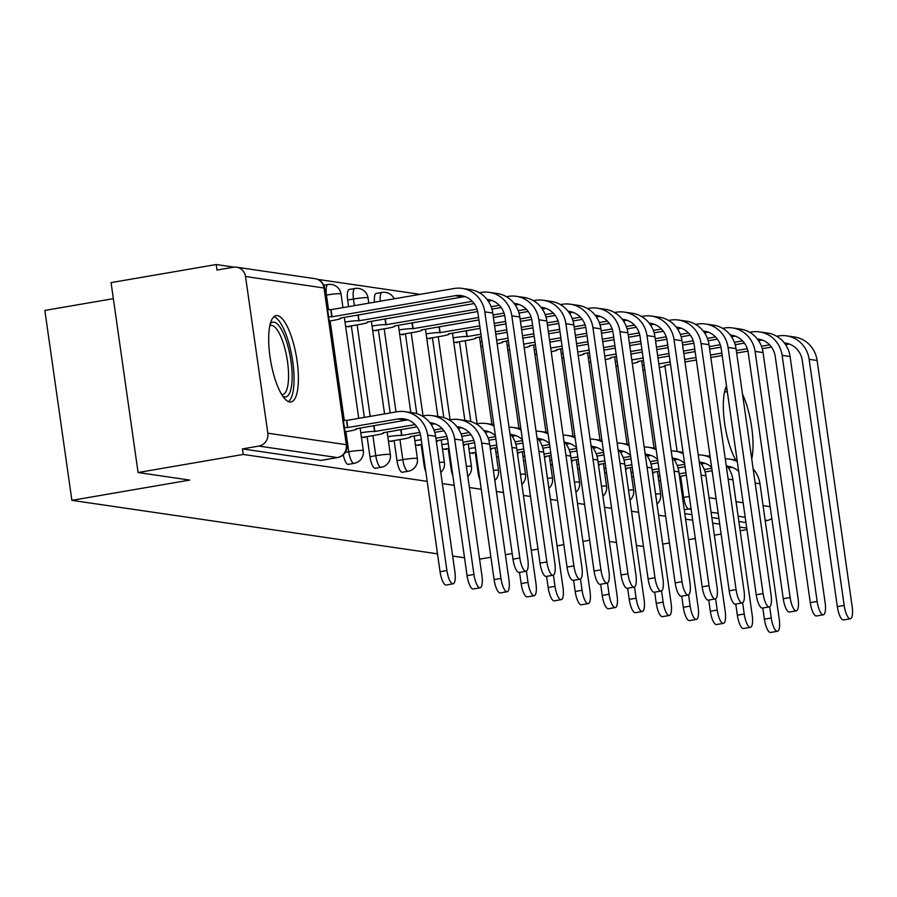<?xml version="1.0" encoding="UTF-8"?>
<svg xmlns="http://www.w3.org/2000/svg" width="897" height="897" viewBox="0 0 897 897"><rect width="100%" height="100%" fill="white"/><g stroke="black" fill="none" stroke-linecap="round" stroke-linejoin="round"><path stroke-width="1.35" d="M475.208 452.424L478.079 472.54A11.235 3.341 80.2 0 0 479.884 479.749M448.186 448.478L451.045 468.582A11.235 3.341 80.2 0 0 452.862 475.791M421.153 444.52L424.012 464.624A11.235 3.341 80.2 0 0 425.828 471.833M394.131 440.562L396.99 460.677A11.235 3.341 80.2 0 0 402.024 472.248A11.235 3.341 80.2 0 0 402.361 472.248A11.235 3.341 80.2 0 0 402.663 472.147M367.097 436.615L369.956 456.719A11.235 3.341 80.2 0 0 375.002 468.301A11.235 3.341 80.2 0 0 375.327 468.301A11.235 3.341 80.2 0 0 375.641 468.189M343.282 454.835A11.235 3.341 80.2 0 0 347.969 464.343A11.235 3.341 80.2 0 0 348.305 464.343A11.235 3.341 80.2 0 0 348.608 464.231M277.386 315.598A43.807 13.04 80.2 0 0 276.108 315.609A43.807 13.04 80.2 0 0 270.333 358.901A43.807 13.04 80.2 0 0 289.686 401.968A43.807 13.04 80.2 0 0 290.964 401.957A43.807 13.04 80.2 0 0 296.739 358.665A43.807 13.04 80.2 0 0 277.386 315.598M726.514 386.002A43.807 13.04 80.2 0 0 735.742 460.049M420.076 294.351L317.583 279.359M234.128 267.149L216.211 264.537L217.007 270.064L233.388 267.25A11.235 10.674 -81.7 0 1 236.584 267.205A11.235 10.674 -81.7 0 1 245.531 276.511L267.833 433.195L346.32 444.688L324.019 287.993L245.531 276.511M113.336 298.656L44.85 310.44L71.883 500.347L189.715 480.086L138.082 472.528L243.244 454.443L427.185 481.353M138.082 472.528L111.06 282.611L216.211 264.537M751.731 458.928A43.807 13.04 80.2 0 0 742.537 394.288M662.681 544.109L669.454 542.943M688.515 539.658L695.287 538.503M714.348 535.217L721.121 534.051M740.182 530.777L746.954 529.611M442.344 483.573L454.218 485.311M469.366 487.531L481.24 489.269M496.4 491.478L503.486 492.52M523.433 495.436L530.508 496.467M550.455 499.394L557.542 500.425M577.489 503.34L584.564 504.383M604.511 507.298L611.597 508.33M631.544 511.256L638.63 512.288M658.566 515.203L665.652 516.246M685.6 519.161L692.686 520.193M712.633 523.119L719.708 524.151M739.655 527.066L746.741 528.109M464.534 557.788L452.66 556.05M437.501 553.841L71.883 500.347M589.665 540.229L582.904 541.396M563.832 544.67L557.071 545.836M537.998 549.11L531.237 550.276M512.165 553.561L505.403 554.716M490.917 557.216L479.57 559.167M643.485 546.464L636.41 545.432M616.463 542.517L609.377 541.474M771.824 518.421A11.235 10.674 98.3 0 1 767.182 520.462L765.141 520.159M765.231 520.798L767.182 520.462M338.023 457.425A11.235 3.341 -99.8 0 1 337.653 457.571A11.235 3.341 -99.8 0 1 337.328 457.571L258.841 446.089L242.459 448.904L243.244 454.443M258.841 446.089A11.235 10.674 -81.7 0 0 267.833 433.195M361.39 437.03L365.023 437.568L364.944 436.985M345.625 326.295L349.269 326.822L349.18 326.25M388.412 440.988L392.056 441.515L391.978 440.943M372.659 330.253L376.292 330.78L376.213 330.197M415.446 444.934L419.09 445.473L419 444.89M399.681 334.2L403.325 334.738L403.246 334.155M442.468 448.892L446.112 449.431L446.033 448.848M426.714 338.158L430.358 338.685L430.268 338.113M469.501 452.85L473.145 453.377L473.055 452.794M453.736 342.116L457.38 342.643L457.302 342.06M470.824 421.579L459.455 341.69M443.791 417.621L432.421 337.743M416.769 413.674L405.399 333.785M390.195 412.945L378.366 329.827M364.361 417.385L351.332 325.88M348.597 306.651L347.655 300.024L353.474 299.026A11.235 3.341 -99.8 0 1 355.033 288.464L349.225 289.462A11.235 3.341 80.2 0 0 347.655 300.024M658.701 480.523L660.472 480.792M496.534 456.797L498.44 457.078M523.556 460.755L525.463 461.036M550.59 464.713L552.496 464.994M577.612 468.66L579.529 468.94M604.645 472.618L606.551 472.898M631.667 476.576L633.585 476.856M380.294 301.201A11.235 3.341 -99.8 0 1 382.066 292.422L376.247 293.42A11.235 3.341 80.2 0 0 374.475 302.199M745.956 522.57L738.87 521.527M718.923 518.612L711.837 517.58M691.89 514.665L684.815 513.622M242.459 448.904L320.947 460.385A11.235 3.341 80.2 0 0 321.272 460.385A11.235 3.341 80.2 0 0 321.586 460.284M480.77 346.063L482.676 346.343M507.803 350.021L509.574 350.279M534.825 353.979L536.731 354.248M561.858 357.925L563.63 358.183M588.881 361.883L590.798 362.164M615.914 365.841L617.685 366.099M642.936 369.788L644.853 370.069M446.908 570.526A12.917 3.846 80.2 0 0 453.086 583.835A12.917 3.846 80.2 0 0 454.88 571.692L435.617 436.312A28.368 26.955 98.3 0 0 413.035 412.833L405.063 411.667A28.368 26.955 98.3 0 1 427.645 435.146L446.908 570.526L440.046 571.703L420.771 436.323A21.057 20.014 -81.7 0 0 404.009 418.899A21.057 20.014 -81.7 0 0 398.01 418.977L347.543 427.566A11.235 1.043 171.9 0 0 344.403 427.555M453.086 583.835L446.213 585.023A12.917 3.846 -99.8 0 1 440.046 571.703M347.801 427.611L346.78 420.413L396.979 411.779A28.368 26.955 98.3 0 1 405.063 411.667M343.372 420.357A11.235 1.043 -8.1 0 1 346.522 420.368L346.78 420.413M345.009 431.805L348.933 431.132A11.235 1.043 171.9 0 0 356.591 429.046A11.235 1.043 171.9 0 0 356.031 428.811L405.971 420.144A21.057 20.014 -81.7 0 1 407.933 419.908M519.834 557.979A12.917 3.846 80.2 0 0 526.012 571.299A12.917 3.846 80.2 0 0 527.806 559.145L492.778 313.031L484.806 311.864L519.834 557.979L512.972 559.167L477.944 313.053A21.057 20.014 -81.7 0 0 461.17 295.618A21.057 20.014 -81.7 0 0 455.171 295.696L331.789 316.832A11.235 1.043 171.9 0 0 328.638 316.82M526.012 571.299L519.139 572.477A12.917 3.846 -99.8 0 1 512.972 559.167M332.047 316.865L331.015 309.667L454.14 288.498A28.368 26.955 98.3 0 1 462.224 288.397A28.368 26.955 98.3 0 1 484.806 311.864M327.618 309.622A11.235 1.043 -8.1 0 1 330.758 309.633L331.015 309.667M329.244 321.07L333.168 320.397A11.235 1.043 171.9 0 0 340.826 318.312A11.235 1.043 171.9 0 0 340.277 318.076L463.144 296.862L455.171 295.696M462.224 288.397L470.196 289.563A28.368 26.955 98.3 0 1 492.778 313.031M465.095 296.627A21.057 20.014 -81.7 0 0 463.144 296.862M473.941 574.472A12.917 3.846 80.2 0 0 480.119 587.793A12.917 3.846 80.2 0 0 481.913 575.639L462.65 440.27A28.368 26.955 98.3 0 0 440.068 416.791L432.096 415.625A28.368 26.955 98.3 0 1 454.678 439.104L473.941 574.472L467.068 575.661L447.805 440.281A21.057 20.014 -81.7 0 0 431.042 422.846A21.057 20.014 -81.7 0 0 429.876 422.711M480.119 587.793L473.246 588.97A12.917 3.846 -99.8 0 1 467.068 575.661M415.12 424.629L374.576 431.524A11.235 1.043 171.9 0 0 360.785 432.791M374.834 431.558L373.993 425.638M422.218 416.04L424.012 415.726A28.368 26.955 98.3 0 1 432.096 415.625M363.162 437.288L375.955 435.09A11.235 1.043 171.9 0 0 383.613 433.004A11.235 1.043 171.9 0 0 383.064 432.769L416.982 426.849M434.955 423.855A21.057 20.014 -81.7 0 0 433.004 424.09L431.109 424.416M500.975 578.43A12.917 3.846 80.2 0 0 507.141 591.74A12.917 3.846 80.2 0 0 508.935 579.597L489.672 444.217A28.368 26.955 98.3 0 0 467.09 420.749L459.118 419.583A28.368 26.955 98.3 0 1 481.7 443.051L500.975 578.43L494.101 579.608L474.838 444.239A21.057 20.014 -81.7 0 0 458.064 426.804A21.057 20.014 -81.7 0 0 456.898 426.669M507.141 591.74L500.279 592.928A12.917 3.846 -99.8 0 1 494.101 579.608M419.841 432.421L401.598 435.471A11.235 1.043 171.9 0 0 387.807 436.749M401.867 435.516L401.015 429.596M449.24 419.987L451.034 419.684A28.368 26.955 98.3 0 1 459.118 419.583M390.184 441.246L402.988 439.048A11.235 1.043 171.9 0 0 410.647 436.951A11.235 1.043 171.9 0 0 410.097 436.716L420.514 434.843M461.989 427.813A21.057 20.014 -81.7 0 0 460.038 428.048L458.132 428.374M444.004 430.807L434.776 432.388M442.143 428.587L433.98 429.988M270.289 323.828A37.909 11.291 -99.8 0 1 284.842 336.767A37.909 11.291 -99.8 0 1 292.097 379.678A37.909 11.291 -99.8 0 1 282.734 396.16M281.725 394.59A35.106 10.45 80.2 0 0 282.611 394.557A35.106 10.45 80.2 0 0 288.509 378.635A35.106 10.45 80.2 0 0 283.104 342.564A35.106 10.45 80.2 0 0 270.715 325.364A35.106 10.45 80.2 0 0 269.862 325.645M288.475 401.632A43.527 12.962 80.2 0 0 293.992 382.671A43.527 12.962 80.2 0 0 273.877 316.753M724.933 390.341A37.909 11.291 -99.8 0 1 726.918 388.816M727.389 392.157A35.106 10.45 80.2 0 0 725.348 391.877A35.106 10.45 80.2 0 0 724.507 392.157M747.806 431.3A43.527 12.962 80.2 0 0 746.853 424.662M546.867 561.937A12.917 3.846 80.2 0 0 553.034 575.246A12.917 3.846 80.2 0 0 554.839 563.103L519.812 316.989L511.839 315.822L546.867 561.937L539.994 563.114L504.966 317A21.057 20.014 -81.7 0 0 488.203 299.576A21.057 20.014 -81.7 0 0 487.037 299.441M553.034 575.246L546.172 576.435A12.917 3.846 -99.8 0 1 539.994 563.114M472.282 301.358L358.811 320.79A11.235 1.043 171.9 0 0 345.02 322.057M359.069 320.823L358.228 314.903M347.397 326.553L360.202 324.355A11.235 1.043 171.9 0 0 367.86 322.258A11.235 1.043 171.9 0 0 367.299 322.023L474.143 303.567M492.128 300.585A21.057 20.014 -81.7 0 0 490.166 300.82L488.271 301.145M479.379 292.758L481.173 292.456A28.368 26.955 98.3 0 1 489.257 292.344A28.368 26.955 98.3 0 1 511.839 315.822M489.257 292.344L497.23 293.51A28.368 26.955 98.3 0 1 519.812 316.989M573.889 565.895A12.917 3.846 80.2 0 0 580.067 579.204A12.917 3.846 80.2 0 0 581.861 567.061L546.834 320.947L538.862 319.781L573.889 565.895L567.027 567.072L531.999 320.958A21.057 20.014 -81.7 0 0 515.226 303.522A21.057 20.014 -81.7 0 0 514.059 303.388M580.067 579.204L573.194 580.381A12.917 3.846 -99.8 0 1 567.027 567.072M477.013 309.14L385.845 324.736A11.235 1.043 171.9 0 0 372.053 326.003M386.102 324.781L385.262 318.861M374.43 330.511L387.224 328.302A11.235 1.043 171.9 0 0 394.882 326.216A11.235 1.043 171.9 0 0 394.332 325.981L477.675 311.562M519.15 304.532A21.057 20.014 -81.7 0 0 517.199 304.767L515.293 305.092M501.165 307.525L491.948 309.117M499.315 305.305L491.141 306.718M506.401 296.716L508.207 296.402A28.368 26.955 98.3 0 1 516.291 296.302A28.368 26.955 98.3 0 1 538.862 319.781M516.291 296.302L524.252 297.468A28.368 26.955 98.3 0 1 546.834 320.947M526.404 571.154L527.997 582.388A12.917 3.846 80.2 0 0 534.175 595.698A12.917 3.846 80.2 0 0 535.969 583.555L516.706 448.175A28.368 26.955 98.3 0 0 509.9 433.307M534.175 595.698L527.301 596.886A12.917 3.846 -99.8 0 1 521.135 583.566L519.542 572.409M476.273 423.945L478.067 423.642A28.368 26.955 98.3 0 1 486.152 423.53A28.368 26.955 98.3 0 1 494.023 426.019M417.217 445.204L421.926 444.385M436.368 441.593A11.235 1.043 171.9 0 0 437.669 440.909A11.235 1.043 171.9 0 0 437.119 440.674L447.536 438.801M489.022 431.771A21.057 20.014 -81.7 0 0 487.06 432.006L485.165 432.332M471.037 434.753L461.809 436.346M469.176 432.545L461.013 433.946M446.874 436.379L435.897 438.263M421.265 439.788A11.235 1.043 171.9 0 0 414.84 440.696M495.391 435.707A21.057 20.014 -81.7 0 0 485.098 430.762A21.057 20.014 -81.7 0 0 483.932 430.627M553.427 575.112L555.03 586.335A12.917 3.846 80.2 0 0 561.197 599.656A12.917 3.846 80.2 0 0 563.002 587.501L543.728 452.133A28.368 26.955 98.3 0 0 536.922 437.254M561.197 599.656L554.335 600.833A12.917 3.846 -99.8 0 1 548.157 587.524L546.565 576.367M444.25 449.15L448.949 448.343M463.401 445.551A11.235 1.043 171.9 0 0 464.702 444.867A11.235 1.043 171.9 0 0 464.153 444.632L474.569 442.748M516.044 435.718A21.057 20.014 -81.7 0 0 514.093 435.953L512.187 436.278M495.873 439.093L488.843 440.304M495.525 436.615L488.035 437.904M473.908 440.326L462.919 442.221M448.298 443.746A11.235 1.043 171.9 0 0 441.873 444.654M522.424 439.665A21.057 20.014 -81.7 0 0 512.12 434.709A21.057 20.014 -81.7 0 0 510.954 434.574M509.025 427.219A28.368 26.955 98.3 0 1 513.185 427.488A28.368 26.955 98.3 0 1 521.045 429.977M580.46 579.058L582.052 590.293A12.917 3.846 80.2 0 0 588.23 603.603A12.917 3.846 80.2 0 0 590.024 591.459L570.761 456.08A28.368 26.955 98.3 0 0 563.955 441.212M588.23 603.603L581.357 604.791A12.917 3.846 -99.8 0 1 575.19 591.471L573.598 580.314M471.273 453.108L475.982 452.301M490.424 449.509A11.235 1.043 171.9 0 0 491.735 448.814A11.235 1.043 171.9 0 0 491.175 448.578L497.073 447.48M543.077 439.676A21.057 20.014 -81.7 0 0 541.115 439.911L539.22 440.236M522.906 443.04L515.865 444.25M522.559 440.562L515.069 441.851M496.725 445.013L489.953 446.168M475.332 447.704A11.235 1.043 171.9 0 0 468.896 448.612M549.457 443.611A21.057 20.014 -81.7 0 0 539.153 438.667A21.057 20.014 -81.7 0 0 537.987 438.532M536.058 431.177A28.368 26.955 98.3 0 1 540.207 431.446A28.368 26.955 98.3 0 1 548.078 433.935M600.923 569.842A12.917 3.846 80.2 0 0 607.101 583.162A12.917 3.846 80.2 0 0 608.895 571.008L573.867 324.893L565.895 323.727L600.923 569.842L594.049 571.03L559.022 324.916A21.057 20.014 -81.7 0 0 542.259 307.48A21.057 20.014 -81.7 0 0 541.093 307.346M607.101 583.162L600.228 584.339A12.917 3.846 -99.8 0 1 594.049 571.03M478.572 317.482L412.867 328.694A11.235 1.043 171.9 0 0 399.075 329.961M413.136 328.728L412.284 322.808M401.452 334.458L414.257 332.26A11.235 1.043 171.9 0 0 421.915 330.174A11.235 1.043 171.9 0 0 421.355 329.939L478.92 319.949M546.183 308.49A21.057 20.014 -81.7 0 0 544.221 308.725L542.326 309.05M528.198 311.483L518.971 313.064M504.708 315.52L493.406 317.46M526.337 309.263L518.174 310.665M504.036 313.098L493.058 314.982M533.435 300.663L535.229 300.36A28.368 26.955 98.3 0 1 543.313 300.26A28.368 26.955 98.3 0 1 565.895 323.727M543.313 300.26L551.285 301.426A28.368 26.955 98.3 0 1 573.867 324.893M627.956 573.8A12.917 3.846 80.2 0 0 634.123 587.109A12.917 3.846 80.2 0 0 635.917 574.966L600.889 328.851L592.928 327.685L627.956 573.8L621.083 574.977L586.055 328.863A21.057 20.014 -81.7 0 0 569.292 311.438A21.057 20.014 -81.7 0 0 568.126 311.304M634.123 587.109L627.261 588.297A12.917 3.846 -99.8 0 1 621.083 574.977M479.76 325.88L439.9 332.652A11.235 1.043 171.9 0 0 426.109 333.919M440.158 332.686L439.317 326.766M428.486 338.416L441.29 336.218A11.235 1.043 171.9 0 0 448.937 334.121A11.235 1.043 171.9 0 0 448.388 333.886L480.119 328.347M573.205 312.448A21.057 20.014 -81.7 0 0 571.254 312.683L569.348 313.008M555.221 315.43L546.004 317.022M531.73 319.478L520.439 321.418M505.953 323.907L494.606 325.858M553.371 313.221L545.197 314.623M531.069 317.056L520.081 318.94M505.594 321.429L494.247 323.38M560.468 304.621L562.262 304.318A28.368 26.955 98.3 0 1 570.346 304.206A28.368 26.955 98.3 0 1 592.928 327.685M570.346 304.206L578.318 305.372A28.368 26.955 98.3 0 1 600.889 328.851M654.978 577.758A12.917 3.846 80.2 0 0 661.156 591.067A12.917 3.846 80.2 0 0 662.95 578.913L627.922 332.809L619.95 331.643L654.978 577.758L648.105 578.935L613.088 332.821A21.057 20.014 -81.7 0 0 596.314 315.385A21.057 20.014 -81.7 0 0 595.148 315.251M661.156 591.067L654.283 592.244A12.917 3.846 -99.8 0 1 648.105 578.935M480.96 334.267L466.922 336.599A11.235 1.043 171.9 0 0 453.142 337.866M467.191 336.644L466.35 330.724M455.519 342.374L468.312 340.165A11.235 1.043 171.9 0 0 475.971 338.079A11.235 1.043 171.9 0 0 475.421 337.844L481.308 336.745M600.239 316.394A21.057 20.014 -81.7 0 0 598.277 316.63L596.382 316.955M582.254 319.388L573.026 320.969M558.764 323.425L547.462 325.376M532.975 327.865L521.628 329.816M507.141 332.305L495.794 334.256M580.393 317.168L572.23 318.581M558.091 321.003L547.114 322.898M532.627 325.387L521.28 327.338M506.794 329.827L495.447 331.778M587.49 308.579L589.284 308.265A28.368 26.955 98.3 0 1 597.368 308.164A28.368 26.955 98.3 0 1 619.95 331.643M597.368 308.164L605.34 309.33A28.368 26.955 98.3 0 1 627.922 332.809M607.482 583.016L609.085 594.251A12.917 3.846 80.2 0 0 615.264 607.561A12.917 3.846 80.2 0 0 617.058 595.417L597.783 460.038A28.368 26.955 98.3 0 0 590.977 445.17M615.264 607.561L608.39 608.738A12.917 3.846 -99.8 0 1 602.212 595.429L600.631 584.272M517.457 453.456A11.235 1.043 171.9 0 0 518.758 452.772A11.235 1.043 171.9 0 0 518.208 452.537L524.106 451.438M570.1 443.634A21.057 20.014 -81.7 0 0 568.149 443.869L566.242 444.194M549.939 446.998L542.898 448.208M549.581 444.52L542.091 445.809M523.747 448.96L516.975 450.126M497.757 452.267A11.235 1.043 171.9 0 0 495.929 452.559M576.479 447.569A21.057 20.014 -81.7 0 0 566.186 442.625A21.057 20.014 -81.7 0 0 565.02 442.49M563.092 435.135A28.368 26.955 98.3 0 1 567.24 435.393A28.368 26.955 98.3 0 1 575.1 437.882M682.012 581.704A12.917 3.846 80.2 0 0 688.178 595.025A12.917 3.846 80.2 0 0 689.984 582.871L654.956 336.756L646.984 335.59L682.012 581.704L675.138 582.893L640.11 336.779A21.057 20.014 -81.7 0 0 623.348 319.343A21.057 20.014 -81.7 0 0 622.182 319.209M688.178 595.025L681.316 596.202A12.917 3.846 -99.8 0 1 675.138 582.893M497.162 343.798A11.235 1.043 171.9 0 0 503.004 342.037A11.235 1.043 171.9 0 0 502.443 341.802L508.341 340.703M627.272 320.352A21.057 20.014 -81.7 0 0 625.31 320.588L623.415 320.913M609.287 323.346L600.059 324.927M585.786 327.383L574.495 329.322M560.008 331.812L548.661 333.762M534.175 336.263L522.828 338.214M607.426 321.126L599.263 322.528M585.124 324.961L574.147 326.844M559.661 329.345L548.314 331.296M533.827 333.785L522.48 335.736M507.994 338.225L496.646 340.176M481.992 341.533A11.235 1.043 171.9 0 0 480.164 341.824M614.523 312.526L616.317 312.223A28.368 26.955 98.3 0 1 624.402 312.122A28.368 26.955 98.3 0 1 646.984 335.59M624.402 312.122L632.374 313.288A28.368 26.955 98.3 0 1 654.956 336.756M634.515 586.974L636.119 598.198A12.917 3.846 80.2 0 0 642.286 611.519A12.917 3.846 80.2 0 0 644.08 599.364L624.817 463.996A28.368 26.955 98.3 0 0 618.011 449.117M642.286 611.519L635.424 612.696A12.917 3.846 -99.8 0 1 629.246 599.387L627.653 588.23M544.479 457.414A11.235 1.043 171.9 0 0 545.791 456.719A11.235 1.043 171.9 0 0 545.23 456.495L551.128 455.396M597.133 447.581A21.057 20.014 -81.7 0 0 595.171 447.816L593.276 448.141M576.962 450.956L569.92 452.155M576.614 448.478L569.124 449.767M550.78 452.918L544.008 454.084M524.779 456.225A11.235 1.043 171.9 0 0 522.951 456.517M603.513 451.527A21.057 20.014 -81.7 0 0 593.209 446.571A21.057 20.014 -81.7 0 0 592.042 446.437M590.114 439.082A28.368 26.955 98.3 0 1 594.263 439.351A28.368 26.955 98.3 0 1 602.134 441.84M709.034 585.663A12.917 3.846 80.2 0 0 715.212 598.972A12.917 3.846 80.2 0 0 717.006 586.829L681.978 340.714L674.006 339.548L709.034 585.663L702.172 586.84L667.144 340.725A21.057 20.014 -81.7 0 0 650.37 323.301A21.057 20.014 -81.7 0 0 649.204 323.167M715.212 598.972L708.338 600.16A12.917 3.846 -99.8 0 1 702.172 586.84M524.184 347.744A11.235 1.043 171.9 0 0 530.026 345.984A11.235 1.043 171.9 0 0 529.477 345.749L535.374 344.661M654.294 324.31A21.057 20.014 -81.7 0 0 652.343 324.546L650.437 324.871M636.309 327.293L627.093 328.885M612.819 331.341L601.528 333.28M587.042 335.77L575.695 337.721M561.208 340.21L549.861 342.161M634.448 325.084L626.285 326.486M612.158 328.919L601.169 330.802M586.683 333.292L575.336 335.243M560.849 337.743L549.502 339.694M535.016 342.183L523.669 344.134M509.025 345.491A11.235 1.043 171.9 0 0 507.197 345.782M641.546 316.484L643.34 316.181A28.368 26.955 98.3 0 1 651.435 316.069A28.368 26.955 98.3 0 1 674.006 339.548M651.435 316.069L659.396 317.235A28.368 26.955 98.3 0 1 681.978 340.714M661.549 590.921L663.141 602.156A12.917 3.846 80.2 0 0 669.319 615.465A12.917 3.846 80.2 0 0 671.113 603.322L651.85 467.942A28.368 26.955 98.3 0 0 645.044 453.075M669.319 615.465L662.446 616.654A12.917 3.846 -99.8 0 1 656.268 603.333L654.687 592.177M571.512 461.372A11.235 1.043 171.9 0 0 572.813 460.677A11.235 1.043 171.9 0 0 572.264 460.441L578.161 459.342M624.166 451.539A21.057 20.014 -81.7 0 0 622.204 451.774L620.309 452.099M603.995 454.902L596.953 456.113M603.636 452.424L596.157 453.714M577.803 456.876L571.041 458.031M551.812 460.172A11.235 1.043 171.9 0 0 549.984 460.475M630.535 455.474A21.057 20.014 -81.7 0 0 620.242 450.529A21.057 20.014 -81.7 0 0 619.076 450.395M617.147 443.04A28.368 26.955 98.3 0 1 621.296 443.309A28.368 26.955 98.3 0 1 629.167 445.798M736.067 589.609A12.917 3.846 80.2 0 0 742.245 602.93A12.917 3.846 80.2 0 0 744.039 590.775L709.011 344.672L701.039 343.506L736.067 589.609L729.194 590.798L694.166 344.683A21.057 20.014 -81.7 0 0 677.403 327.248A21.057 20.014 -81.7 0 0 676.237 327.113M742.245 602.93L735.372 604.107A12.917 3.846 -99.8 0 1 729.194 590.798M551.218 351.702A11.235 1.043 171.9 0 0 557.059 349.942A11.235 1.043 171.9 0 0 556.499 349.707L562.397 348.608M681.328 328.257A21.057 20.014 -81.7 0 0 679.365 328.493L677.47 328.818M663.343 331.251L654.115 332.832M639.853 335.287L628.55 337.238M614.064 339.728L602.717 341.679M588.23 344.168L576.883 346.119M661.481 329.031L653.319 330.444M639.18 332.865L628.203 334.76M613.716 337.25L602.369 339.201M587.883 341.69L576.536 343.641M562.049 346.13L550.702 348.081M536.047 349.438A11.235 1.043 171.9 0 0 534.22 349.729M668.579 320.442L670.373 320.128A28.368 26.955 98.3 0 1 678.457 320.027A28.368 26.955 98.3 0 1 701.039 343.506M678.457 320.027L686.429 321.193A28.368 26.955 98.3 0 1 709.011 344.672M688.571 594.879L690.174 606.114A12.917 3.846 80.2 0 0 696.341 619.423A12.917 3.846 80.2 0 0 698.146 607.28L678.872 471.9A28.368 26.955 98.3 0 0 672.066 457.033M696.341 619.423L689.479 620.601A12.917 3.846 -99.8 0 1 683.301 607.291L681.709 596.135M598.546 465.319A11.235 1.043 171.9 0 0 599.846 464.635A11.235 1.043 171.9 0 0 599.297 464.399L605.183 463.3M651.188 455.497A21.057 20.014 -81.7 0 0 649.237 455.732L647.331 456.057M631.017 458.86L623.987 460.071M630.669 456.382L623.18 457.672M604.836 460.823L598.064 461.989M578.834 464.13A11.235 1.043 171.9 0 0 577.018 464.422M657.568 459.432A21.057 20.014 -81.7 0 0 647.264 454.487A21.057 20.014 -81.7 0 0 646.098 454.353M644.169 446.998A28.368 26.955 98.3 0 1 648.329 447.255A28.368 26.955 98.3 0 1 656.189 449.745M763.089 593.567A12.917 3.846 80.2 0 0 769.267 606.888A12.917 3.846 80.2 0 0 771.061 594.733L736.033 348.619L728.072 347.453L763.089 593.567L756.227 594.756L721.199 348.641A21.057 20.014 -81.7 0 0 704.425 331.206A21.057 20.014 -81.7 0 0 703.259 331.071M769.267 606.888L762.394 608.065A12.917 3.846 -99.8 0 1 756.227 594.756M578.24 355.661A11.235 1.043 171.9 0 0 584.082 353.9A11.235 1.043 171.9 0 0 583.532 353.665L589.43 352.566M708.35 332.215A21.057 20.014 -81.7 0 0 706.399 332.451L704.493 332.776M690.365 335.209L681.148 336.79M666.875 339.245L655.584 341.185M641.097 343.674L629.75 345.625M615.264 348.126L603.916 350.077M688.515 332.989L680.341 334.39M666.213 336.824L655.225 338.707M640.738 341.208L629.391 343.159M614.905 345.648L603.558 347.599M589.071 350.088L577.724 352.039M563.081 353.396A11.235 1.043 171.9 0 0 561.253 353.687M695.612 324.389L697.406 324.086A28.368 26.955 98.3 0 1 705.491 323.985A28.368 26.955 98.3 0 1 728.072 347.453M705.491 323.985L713.463 325.151A28.368 26.955 98.3 0 1 736.033 348.619M715.604 598.837L717.196 610.061A12.917 3.846 80.2 0 0 723.374 623.381A12.917 3.846 80.2 0 0 725.168 611.227L705.905 475.858A28.368 26.955 98.3 0 0 699.099 460.98M723.374 623.381L716.501 624.559A12.917 3.846 -99.8 0 1 710.334 611.249L708.742 600.093M625.568 469.277A11.235 1.043 171.9 0 0 626.868 468.582A11.235 1.043 171.9 0 0 626.319 468.357L632.217 467.259M678.222 459.443A21.057 20.014 -81.7 0 0 676.26 459.679L674.365 460.004M658.05 462.818L651.009 464.018M657.692 460.34L650.213 461.63M631.858 464.781L625.097 465.947M605.867 468.088A11.235 1.043 171.9 0 0 604.04 468.38M684.602 463.379A21.057 20.014 -81.7 0 0 674.297 458.434A21.057 20.014 -81.7 0 0 673.131 458.3M671.203 450.944A28.368 26.955 98.3 0 1 675.351 451.213A28.368 26.955 98.3 0 1 683.222 453.703M790.122 597.525A12.917 3.846 80.2 0 0 796.301 610.835A12.917 3.846 80.2 0 0 798.095 598.691L763.067 352.577L755.095 351.411L790.122 597.525L783.249 598.703L748.221 352.588A21.057 20.014 -81.7 0 0 731.459 335.164A21.057 20.014 -81.7 0 0 730.293 335.03M796.301 610.835L789.427 612.023A12.917 3.846 -99.8 0 1 783.249 598.703M605.273 359.607A11.235 1.043 171.9 0 0 611.115 357.847A11.235 1.043 171.9 0 0 610.565 357.611L616.452 356.524M735.383 336.173A21.057 20.014 -81.7 0 0 733.421 336.397L731.526 336.734M717.398 339.156L708.17 340.748M693.908 343.203L682.606 345.143M668.119 347.632L656.772 349.583M642.286 352.073L630.939 354.023M715.537 336.947L707.374 338.348M693.235 340.782L682.258 342.665M667.772 345.154L656.425 347.105M641.938 349.595L630.591 351.557M616.104 354.046L604.757 355.997M590.103 357.342A11.235 1.043 171.9 0 0 588.286 357.645M722.634 328.347L724.428 328.044A28.368 26.955 98.3 0 1 732.513 327.932A28.368 26.955 98.3 0 1 755.095 351.411M732.513 327.932L740.485 329.098A28.368 26.955 98.3 0 1 763.067 352.577M742.626 602.784L744.23 614.019A12.917 3.846 80.2 0 0 750.408 627.328A12.917 3.846 80.2 0 0 752.202 615.185L732.927 479.805A28.368 26.955 98.3 0 0 726.122 464.938M750.408 627.328L743.535 628.517A12.917 3.846 -99.8 0 1 737.356 615.196L735.775 604.04M652.601 473.235A11.235 1.043 171.9 0 0 653.902 472.54A11.235 1.043 171.9 0 0 653.352 472.304L659.239 471.205M705.244 463.401A21.057 20.014 -81.7 0 0 703.293 463.637L701.387 463.962M685.073 466.765L678.042 467.976M684.725 464.287L677.235 465.577M658.891 468.739L652.119 469.893M632.901 472.035A11.235 1.043 171.9 0 0 631.073 472.338M711.624 467.337A21.057 20.014 -81.7 0 0 701.319 462.392A21.057 20.014 -81.7 0 0 700.153 462.258M698.236 454.902A28.368 26.955 98.3 0 1 702.385 455.171A28.368 26.955 98.3 0 1 710.245 457.661M817.156 601.472A12.917 3.846 80.2 0 0 823.323 614.793A12.917 3.846 80.2 0 0 825.117 602.638L790.089 356.535L782.128 355.369L817.156 601.472L810.283 602.661L775.255 356.546A21.057 20.014 -81.7 0 0 758.492 339.111A21.057 20.014 -81.7 0 0 757.326 338.976M823.323 614.793L816.461 615.97A12.917 3.846 -99.8 0 1 810.283 602.661M632.295 363.565A11.235 1.043 171.9 0 0 638.137 361.805A11.235 1.043 171.9 0 0 637.588 361.569L643.485 360.471M762.405 340.12A21.057 20.014 -81.7 0 0 760.454 340.355L758.559 340.681M744.432 343.114L735.204 344.695M720.93 347.15L709.639 349.101M695.153 351.59L683.806 353.541M669.319 356.031L657.972 357.981M742.57 340.894L734.396 342.306M720.269 344.728L709.292 346.623M694.794 349.112L683.458 351.063M668.96 353.553L657.624 355.504M643.127 357.993L631.791 359.944M617.136 361.3A11.235 1.043 171.9 0 0 615.308 361.592M749.668 332.305L751.462 331.991A28.368 26.955 98.3 0 1 759.546 331.89A28.368 26.955 98.3 0 1 782.128 355.369M759.546 331.89L767.518 333.056A28.368 26.955 98.3 0 1 790.089 356.535M769.66 606.742L771.252 617.977A12.917 3.846 80.2 0 0 777.43 631.286A12.917 3.846 80.2 0 0 779.224 619.143L759.961 483.763A28.368 26.955 98.3 0 0 753.155 468.896M777.43 631.286L770.557 632.463A12.917 3.846 -99.8 0 1 764.39 619.154L762.798 607.998M679.623 477.182A11.235 1.043 171.9 0 0 680.935 476.498A11.235 1.043 171.9 0 0 680.375 476.262L686.272 475.163M732.277 467.359A21.057 20.014 -81.7 0 0 730.315 467.584L728.42 467.92M712.106 470.723L705.064 471.934M711.758 468.245L704.268 469.535M685.925 472.685L679.152 473.851M659.923 475.993A11.235 1.043 171.9 0 0 658.095 476.285M738.657 471.295A21.057 20.014 -81.7 0 0 728.353 466.35A21.057 20.014 -81.7 0 0 727.187 466.216M725.258 458.86A28.368 26.955 98.3 0 1 729.407 459.118A28.368 26.955 98.3 0 1 737.278 461.607M844.178 605.43A12.917 3.846 80.2 0 0 850.356 618.751A12.917 3.846 80.2 0 0 852.15 606.596L817.122 360.482L809.15 359.316L844.178 605.43L837.316 606.607L802.288 360.504A21.057 20.014 -81.7 0 0 785.514 343.069A21.057 20.014 -81.7 0 0 784.348 342.934M850.356 618.751L843.483 619.928A12.917 3.846 -99.8 0 1 837.316 606.607M659.329 367.523A11.235 1.043 171.9 0 0 665.17 365.763A11.235 1.043 171.9 0 0 664.621 365.528L670.508 364.429M789.438 344.078A21.057 20.014 -81.7 0 0 787.488 344.313L785.581 344.639M771.454 347.072L762.226 348.653M747.963 351.108L736.672 353.048M722.175 355.537L710.839 357.488M696.341 359.989L685.005 361.94M769.592 344.852L761.43 346.253M747.291 348.686L736.314 350.57M721.827 353.07L710.48 355.021M695.994 357.511L684.646 359.462M670.16 361.951L658.813 363.902M644.169 365.258A11.235 1.043 171.9 0 0 642.342 365.55M776.69 336.252L778.484 335.949A28.368 26.955 98.3 0 1 786.568 335.848A28.368 26.955 98.3 0 1 809.15 359.316M786.568 335.848L794.54 337.014A28.368 26.955 98.3 0 1 817.122 360.482M478.079 472.54L478.841 472.405M451.045 468.582L451.819 468.447M424.012 464.624L424.786 464.5M402.361 472.248L408.169 471.25A11.235 3.341 -99.8 0 1 407.843 471.25A11.235 3.341 -99.8 0 1 402.798 459.668L399.939 439.564M396.99 460.677L402.798 459.668A11.235 1.043 -8.1 0 1 416.836 458.367A11.235 1.043 171.9 0 1 417.385 458.602L414.167 435.931M375.327 468.301L381.147 467.292A11.235 3.341 -99.8 0 1 380.81 467.303A11.235 3.341 -99.8 0 1 375.776 455.721L372.905 435.617M369.956 456.719L375.776 455.721A11.235 1.043 -8.1 0 1 389.803 454.409A11.235 1.043 171.9 0 1 390.363 454.644L387.134 431.984M348.305 464.343L354.113 463.345A11.235 3.341 -99.8 0 1 353.788 463.345A11.235 3.341 -99.8 0 1 348.742 451.763L345.883 431.659M345.334 452.346L348.742 451.763A11.235 1.043 -8.1 0 1 362.78 450.451A11.235 1.043 171.9 0 1 363.33 450.686L360.101 428.026M682.527 497.588L683.66 497.398L680.722 476.744M677.123 451.471L664.957 366.01M709.022 497.745L716.098 498.777M736.045 501.703L743.131 502.735M763.078 505.65L770.153 506.693M477.092 423.81L465.263 340.692M450.07 419.852L438.241 336.734M423.036 415.894L411.207 332.787M396.003 411.947L384.174 328.829M370.169 416.387L357.152 324.871M354.416 305.653L353.474 299.026A11.235 1.043 171.9 0 1 367.501 297.714A11.235 1.043 171.9 0 1 368.062 297.95A11.235 11.235 0 0 0 355.033 288.464M344.269 420.323L330.118 320.924M328.504 309.577L326.441 295.068A11.235 3.341 -99.8 0 1 327.999 284.506L323.716 285.246M325.566 295.225L326.441 295.068A11.235 1.043 171.9 0 1 340.479 293.756A11.235 1.043 171.9 0 1 341.028 293.992A11.235 11.235 0 0 0 327.999 284.506M441.189 439.889L444.419 462.549A11.235 1.043 171.9 0 0 443.858 462.314A11.235 1.043 -8.1 0 0 439.328 462.404M468.223 443.847L471.441 466.507A11.235 1.043 171.9 0 0 470.891 466.272A11.235 1.043 -8.1 0 0 466.362 466.362M495.245 447.794L498.474 470.465A11.235 1.043 171.9 0 0 497.925 470.23A11.235 1.043 -8.1 0 0 493.384 470.308M522.278 451.752L525.507 474.412A11.235 1.043 171.9 0 0 524.947 474.177A11.235 1.043 -8.1 0 0 520.417 474.266M549.3 455.71L552.53 478.37A11.235 1.043 171.9 0 0 551.98 478.135A11.235 1.043 -8.1 0 0 547.439 478.224M576.334 459.656L579.563 482.317A11.235 1.043 171.9 0 0 579.002 482.093A11.235 1.043 -8.1 0 0 574.472 482.171M603.367 463.614L606.585 486.275A11.235 1.043 171.9 0 0 606.036 486.039A11.235 1.043 -8.1 0 0 601.506 486.129M630.389 467.572L633.618 490.233A11.235 1.043 171.9 0 0 633.069 489.997A11.235 1.043 -8.1 0 0 628.528 490.087M657.423 471.519L660.641 494.18A11.235 1.043 171.9 0 0 660.091 493.955A11.235 1.043 -8.1 0 0 655.561 494.034M320.947 460.385L337.328 457.571A11.235 10.674 98.3 0 0 346.32 444.688A11.235 1.043 -8.1 0 1 346.87 444.912L324.568 288.229A11.235 11.235 0 0 0 315.071 278.687L236.584 267.205M684.254 509.743L688.694 508.98A11.235 3.341 -99.8 0 1 683.66 497.398A11.235 1.043 171.9 0 1 689.322 496.568M745.194 517.244L738.108 516.212M718.161 513.286L711.086 512.254M691.139 509.339L688.694 508.98A11.235 10.674 98.3 0 0 690.993 508.307M315.071 278.687A11.235 10.674 -81.7 0 1 324.019 287.993A11.235 1.043 -8.1 0 1 324.568 288.229M347.543 427.566L346.522 420.368M398.01 418.977L405.971 420.144M427.645 435.146L435.617 436.312M330.758 309.633L331.789 316.832M374.576 431.524L373.746 425.683M430.638 423.743L433.004 424.09M454.678 439.104L462.65 440.27M401.598 435.471L400.768 429.641M457.672 427.701L460.038 428.048M481.7 443.051L489.672 444.217M357.981 314.948L358.811 320.79M490.166 300.82L487.8 300.473M385.015 318.895L385.845 324.736M517.199 304.767L514.833 304.419M521.135 583.566L527.997 582.388M484.694 431.659L487.06 432.006M511.918 447.48L516.706 448.175M548.157 587.524L555.03 586.335M511.727 435.606L514.093 435.953M538.94 451.426L543.728 452.133M575.19 591.471L582.052 590.293M538.761 439.564L541.115 439.911M565.973 455.384L570.761 456.08M412.037 322.853L412.867 328.694M544.221 308.725L541.866 308.377M439.07 326.811L439.9 332.652M571.254 312.683L568.889 312.335M466.092 330.758L466.922 336.599M598.277 316.63L595.922 316.282M602.212 595.429L609.085 594.251M565.783 443.522L568.149 443.869M592.995 459.342L597.783 460.038M625.31 320.588L622.944 320.24M629.246 599.387L636.119 598.198M592.816 447.468L595.171 447.816M620.029 463.289L624.817 463.996M652.343 324.546L649.977 324.198M656.268 603.333L663.141 602.156M619.838 451.426L622.204 451.774M647.051 467.247L651.85 467.942M679.365 328.493L677.011 328.145M683.301 607.291L690.174 606.114M646.872 455.384L649.237 455.732M674.084 471.205L678.872 471.9M706.399 332.451L704.033 332.103M710.334 611.249L717.196 610.061M673.905 459.331L676.26 459.679M701.118 475.152L705.905 475.858M733.421 336.397L731.066 336.061M737.356 615.196L744.23 614.019M700.927 463.289L703.293 463.637M728.14 479.11L732.927 479.805M760.454 340.355L758.088 340.008M764.39 619.154L771.252 617.977M727.96 467.247L730.315 467.584M755.173 483.057L759.961 483.763M787.488 344.313L785.122 343.966M341.028 293.992L342.968 307.615M344.347 317.291L358.733 418.35M354.113 463.345A11.235 11.235 0 0 0 363.33 450.686M368.062 297.95L368.802 303.175M371.369 321.249L384.566 413.909M381.147 467.292A11.235 11.235 0 0 0 390.363 454.644M394.175 298.813A11.235 11.235 0 0 0 382.066 292.422M398.403 325.196L410.826 412.519M408.169 471.25A11.235 11.235 0 0 0 417.385 458.602M425.436 329.154L437.859 416.466M440.775 472.517A11.235 11.235 0 0 0 444.419 462.549M452.458 333.112L464.881 420.424M467.797 476.475A11.235 11.235 0 0 0 471.441 466.507M479.491 337.059L491.915 424.371M494.83 480.433A11.235 11.235 0 0 0 498.474 470.465M506.513 341.017L518.948 428.329M521.852 484.38A11.235 11.235 0 0 0 525.507 474.412M533.547 344.975L545.97 432.287M548.886 488.338A11.235 11.235 0 0 0 552.53 478.37M560.569 348.922L573.004 436.234M575.908 492.296A11.235 11.235 0 0 0 579.563 482.317M587.602 352.88L600.026 440.192M602.941 496.243A11.235 11.235 0 0 0 606.585 486.275M614.636 356.838L627.059 444.15M629.974 500.201A11.235 11.235 0 0 0 633.618 490.233M641.658 360.785L654.081 448.096M656.996 504.159A11.235 11.235 0 0 0 660.641 494.18M321.272 460.385L337.653 457.571A11.235 11.235 0 0 0 346.87 444.912M486.152 423.53L493.821 424.651M513.185 427.488L520.854 428.609M540.207 431.446L547.876 432.567M567.24 435.393L574.91 436.514M594.263 439.351L601.943 440.472M621.296 443.309L628.965 444.43M648.329 447.255L655.999 448.377M675.351 451.213L683.021 452.335M702.385 455.171L710.054 456.293M729.407 459.118L737.076 460.239"/></g></svg>
